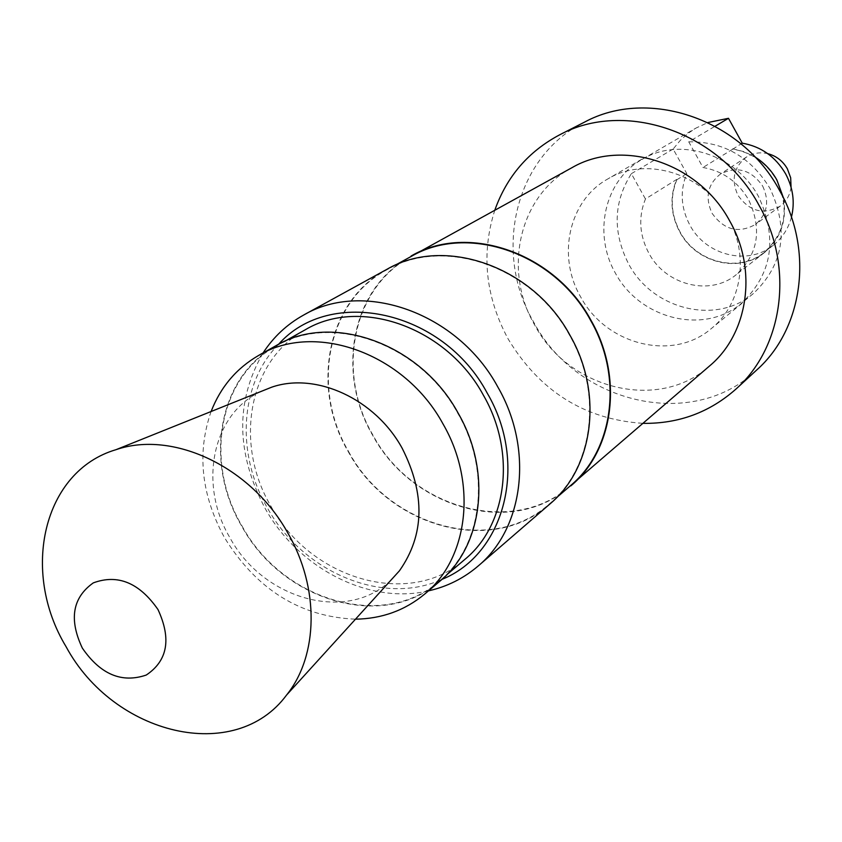 <?xml version="1.0" encoding="UTF-8"?>
<svg xmlns="http://www.w3.org/2000/svg" width="842" height="842" viewBox="0 0 842 842"><rect width="100%" height="100%" fill="white"/><g stroke="black" fill="none" stroke-linecap="round" stroke-linejoin="round"><path stroke-width="0.63" stroke-dasharray="4.21 3.16" d="M278.534 344.315C239.707 383.573 235.739 453.68 267.356 507.852C302.657 572.192 383.131 606.356 441.955 579.37M428.483 590.863C368.954 604.872 298.394 568.371 265.104 508.379C235.939 453.059 235.255 401.255 263.072 352.945M783.492 197.996C787.102 220.562 780.713 238.791 764.336 252.663C738.897 273.682 695.934 262.851 679.768 232.013C670.569 214.51 669.527 196.986 676.642 179.462L645.446 198.986C638.194 217.057 639.331 235.139 648.866 253.231C665.612 285.112 709.869 296.458 736.003 274.86C758.168 254.495 762.399 229.508 748.696 199.891C738.034 181.798 722.794 171 702.986 167.495L688.735 141.835L715.079 126.237M728.225 218.204C749.622 255.526 741.707 304.478 711.364 328.527C672.8 361.944 605.914 344.904 580.612 296.837C556.794 256.073 568.813 200.659 607.503 179.135C645.982 155.338 704.722 173.747 728.225 218.204M571.907 167.716C519.051 195.491 502.558 270.229 534.67 324.98C568.655 389.467 658.833 412.054 709.669 365.87M403.044 260.915C350.093 295.068 337.389 375.258 372.627 435.23C410.559 505.895 505.453 535.68 563.498 491.696M411.222 256.431C352.388 287.364 335.758 372.175 372.922 435.072C412.37 509.042 513.936 536.996 570.55 485.602M348.62 451.607C388.899 527.018 492.17 555.836 549.626 503.674C593.242 467.489 603.061 393.393 569.697 335.548C532.733 266.556 444.187 236.034 386.983 269.745C327.285 301.141 310.677 387.467 348.62 451.607M386.825 269.366C326.928 300.847 310.256 387.436 348.314 451.765C388.72 527.397 492.307 556.299 549.931 503.958M305.109 329.864C248.495 360.281 233.781 443.576 270.829 506.031C310.309 579.454 409.559 608.734 464.763 559.488M241.896 525.755C282.312 600.735 383.342 631.005 439.398 581.012C482.561 545.911 491.707 471.773 457.827 413.38C420.295 343.82 331.874 312.498 276.102 346.157C218.625 377.037 203.996 461.942 241.896 525.755M275.923 345.736C218.225 376.711 203.554 461.9 241.58 525.913C282.123 601.146 383.489 631.511 439.713 581.327M211.1 411.506C196.765 452.88 201.217 494.907 224.467 537.585C256.673 589.653 300.352 616.849 355.492 619.175M260.862 391.53C212.026 414.011 198.196 484.487 229.877 537.628C263.42 600.02 348.104 623.375 391.541 579.496M584.464 122.164C515.009 156.044 492.528 252.158 533.565 321.897C576.654 403.95 692.871 431.525 756.758 369.954M494.864 210.037C480.929 253.705 485.381 296.721 508.189 339.063C539.922 391.488 584.916 419.579 643.172 423.358M688.735 141.835C723.583 141.403 750.685 156.949 770.03 188.492C789.143 229.655 783.607 264.651 753.411 293.49C716.458 325.496 652.624 309.667 628.679 264.03C612.502 232.287 613.397 202.175 631.363 173.673L645.446 198.986M676.642 179.462L676.821 179.788C669.843 197.186 670.906 214.542 680.02 231.876C696.092 262.557 738.823 273.324 764.136 252.432C785.607 232.729 789.775 208.637 776.629 180.156C766.441 162.843 751.832 152.497 732.803 149.129L741.055 143.908M791.438 217.162C788.322 228.74 782.229 238.128 773.156 245.359C748.064 266.072 705.764 255.463 689.872 225.119C680.852 207.974 679.82 190.787 686.756 173.568L673.137 149.034L680.231 140.435L688.546 133.036L695.966 128.089L707.869 122.543M791.059 187.166C789.996 195.07 786.417 201.375 780.302 206.058C763.726 215.247 749.612 211.668 737.96 195.333C730.961 179.883 733.74 167.158 746.307 157.159C752.832 153.065 759.979 151.897 767.767 153.654M762.694 186.103C769.683 201.312 767.294 214.078 755.548 224.393C738.55 233.802 724.046 230.076 712.037 213.236C704.807 197.323 707.627 184.24 720.499 173.989C737.16 165.748 751.232 169.789 762.694 186.103M732.803 149.129L702.986 167.495M676.821 179.788L686.756 173.568M631.363 173.673L673.137 149.034M732.624 148.792L744.128 151.707L754.979 156.98M641.962 159.496C679.336 136.415 735.74 154.086 758.579 196.639C777.819 238.454 772.219 273.924 741.77 303.057C704.333 335.474 639.941 319.213 615.365 273.103C592.768 233.729 604.409 180.409 641.93 159.506L695.966 128.089M764.336 252.663L736.003 274.86M741.981 303.32L711.364 328.527M556.815 497.464L549.626 503.674M446.776 574.749L439.398 581.012M753.411 293.49L741.76 303.078M764.136 252.432L773.156 245.359M780.302 206.058L755.548 224.393M746.307 157.159L720.499 173.989M284.543 341.41L276.102 346.157M395.308 265.167L386.983 269.745M641.793 159.212L607.503 179.135"/><path stroke-width="1.26" d="M441.955 579.37C504.8 554.225 528.692 463.732 487.244 393.161C443.113 309.961 330.211 285.933 278.534 344.315M263.072 352.945C273.503 336.916 287.027 324.286 303.636 315.055C363.723 279.576 457.943 312.908 497.811 386.962C533.765 449.081 523.977 528.018 478.13 566.034C463.689 578.38 447.144 586.653 428.483 590.863M754.979 156.98C764.199 162.738 771.504 170.421 776.892 180.009L783.492 197.996M563.498 491.696L709.669 365.87C748.212 333.758 757.8 270.093 729.825 221.193C698.923 162.853 622.617 138.014 571.907 167.716L403.044 260.915M570.844 485.876C613.923 450.091 623.754 377.174 591.021 320.37C554.783 252.611 467.605 222.783 411.064 256.052M556.815 497.464L570.55 485.602C613.523 449.923 623.333 377.195 590.695 320.539C554.552 252.968 467.605 223.225 411.222 256.431L395.308 265.167M478.13 566.034L549.931 503.958C593.642 467.657 603.482 393.372 570.023 335.369C532.975 266.188 444.187 235.581 386.825 269.366L303.636 315.055M446.776 574.749L464.763 559.488C507.273 524.913 516.451 452.259 483.371 395.172C446.755 327.17 360.039 296.742 305.109 329.864L284.543 341.41M355.492 619.175C381.91 618.765 404.981 610.397 424.694 594.073L439.713 581.327C483.003 546.111 492.17 471.762 458.185 413.201C420.537 343.42 331.853 312.003 275.923 345.736L258.747 355.377C236.57 368.175 220.688 386.888 211.1 411.506M424.694 594.073C468.373 558.551 477.509 483.34 443.039 423.989C404.855 353.282 315.161 321.328 258.747 355.377M391.541 579.496L399.424 570.823C424.526 535.091 425.442 494.222 402.15 448.218C375.195 398.94 315.992 371.827 271.734 387.173L260.862 391.53M66.076 646.688C113.691 735.098 235.118 764.799 286.585 695.029C318.465 655.56 319.686 587.884 287.827 533.028C251.4 466.921 173.01 429.957 116.007 449.681C43.142 471.088 20.303 571.15 66.076 646.688M82.348 648.119C100.461 674.41 121.753 683.399 146.245 675.052C167.632 660.749 171.547 638.91 157.991 609.545C139.33 582.727 117.764 573.844 93.294 582.885C72.454 597.704 68.812 619.449 82.348 648.119M643.172 423.358C678.789 423.8 709.785 412.317 736.14 388.909L756.758 369.954C802.952 328.99 813.993 250.927 779.724 190.766C741.644 118.796 648.193 87.421 584.464 122.164L559.53 134.888C528.408 151.444 506.852 176.483 494.864 210.037M736.14 388.909C783.228 347.157 794.364 267.282 759.179 205.585C720.078 131.773 624.459 99.461 559.53 134.888M741.055 143.908L742.244 143.161C761.084 146.487 775.535 156.696 785.607 173.82C793.09 187.871 795.037 202.322 791.438 217.162M767.767 153.654C776.292 155.917 782.828 160.969 787.375 168.821L790.67 177.778L791.059 187.166M715.079 126.237L728.477 118.301L742.244 143.161M707.869 122.543L728.477 118.301M399.424 570.823L286.585 695.029M271.734 387.173L116.007 449.681"/></g></svg>
